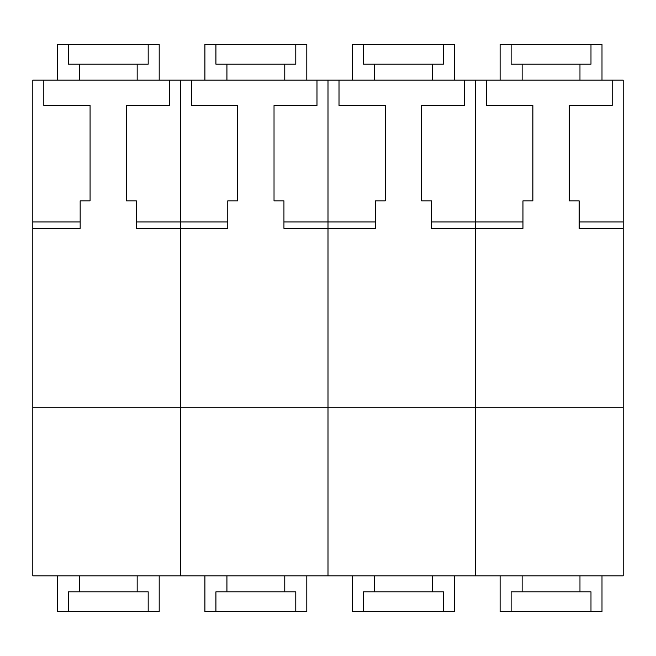 <?xml version="1.0" encoding="UTF-8"?>
<svg xmlns="http://www.w3.org/2000/svg" width="656" height="656" viewBox="0 0 656 656"><rect width="100%" height="100%" fill="white"/><g stroke="black" fill="none" stroke-linecap="round" stroke-linejoin="round"><path stroke-width="0.98" d="M159.195 80.163L159.195 44.362L68.322 44.362L68.322 64.19L137.17 64.19L137.17 80.163M79.335 64.19L79.335 80.163M137.17 64.19L148.182 64.19L148.182 44.362M68.322 44.362L57.31 44.362L57.31 80.163M623.2 228.386L579.141 228.386L579.141 221.933L623.2 221.933L623.2 575.837L180.4 575.837L180.4 80.163L32.8 80.163L32.8 575.837L180.4 575.837L180.4 221.933L136.341 221.933L136.341 200.851L126.428 200.851L126.428 105.501L169.387 105.501L169.387 80.163M43.813 80.163L43.813 105.501L90.077 105.501L90.077 200.851L80.163 200.851L80.163 221.933L32.8 221.933M623.2 407.237L475.6 407.237L475.6 575.837L475.6 407.237L328 407.237L328 575.837L328 80.163L191.413 80.163L191.413 105.501L237.677 105.501L237.677 200.851L227.763 200.851L227.763 228.386L136.341 228.386L136.341 221.933M623.2 221.933L623.2 80.163L486.613 80.163L486.613 105.501L532.877 105.501L532.877 200.851L522.963 200.851L522.963 228.386L475.6 228.386L475.6 407.237L475.6 80.163L339.013 80.163L339.013 105.501L385.277 105.501L385.277 200.851L375.363 200.851L375.363 228.386L328 228.386L328 407.237L32.8 407.237M80.163 221.933L80.163 228.386L32.8 228.386M159.195 575.837L159.195 611.638L148.182 611.638L148.182 591.81L137.17 591.81L137.17 575.837M57.31 575.837L57.31 611.638L68.322 611.638L68.322 591.81L137.17 591.81M79.335 575.837L79.335 591.81M148.182 611.638L68.322 611.638M306.795 80.163L306.795 44.362L215.922 44.362L215.922 64.19L284.77 64.19L284.77 80.163M226.935 64.19L226.935 80.163M284.77 64.19L295.782 64.19L295.782 44.362M215.922 44.362L204.91 44.362L204.91 80.163M191.413 80.163L180.4 80.163L180.4 221.933L227.763 221.933M283.941 221.933L283.941 228.386L328 228.386L328 221.933L283.941 221.933L283.941 200.851L274.028 200.851L274.028 105.501L316.987 105.501L316.987 80.163M306.795 575.837L306.795 611.638L295.782 611.638L295.782 591.81L284.77 591.81L284.77 575.837M204.91 575.837L204.91 611.638L215.922 611.638L215.922 591.81L284.77 591.81M226.935 575.837L226.935 591.81M295.782 611.638L215.922 611.638M454.395 80.163L454.395 44.362L363.522 44.362L363.522 64.19L432.37 64.19L432.37 80.163M374.535 64.19L374.535 80.163M432.37 64.19L443.382 64.19L443.382 44.362M363.522 44.362L352.51 44.362L352.51 80.163M339.013 80.163L328 80.163L328 221.933L375.363 221.933M431.541 221.933L431.541 228.386L475.6 228.386L475.6 221.933L431.541 221.933L431.541 200.851L421.628 200.851L421.628 105.501L464.587 105.501L464.587 80.163M454.395 575.837L454.395 611.638L443.382 611.638L443.382 591.81L432.37 591.81L432.37 575.837M352.51 575.837L352.51 611.638L363.522 611.638L363.522 591.81L432.37 591.81M374.535 575.837L374.535 591.81M443.382 611.638L363.522 611.638M601.995 80.163L601.995 44.362L511.122 44.362L511.122 64.19L579.97 64.19L579.97 80.163M522.135 64.19L522.135 80.163M579.97 64.19L590.982 64.19L590.982 44.362M511.122 44.362L500.11 44.362L500.11 80.163M486.613 80.163L475.6 80.163L475.6 221.933L522.963 221.933M579.141 221.933L579.141 200.851L569.228 200.851L569.228 105.501L612.187 105.501L612.187 80.163M601.995 575.837L601.995 611.638L590.982 611.638L590.982 591.81L579.97 591.81L579.97 575.837M500.11 575.837L500.11 611.638L511.122 611.638L511.122 591.81L579.97 591.81M522.135 575.837L522.135 591.81M590.982 611.638L511.122 611.638"/></g></svg>
